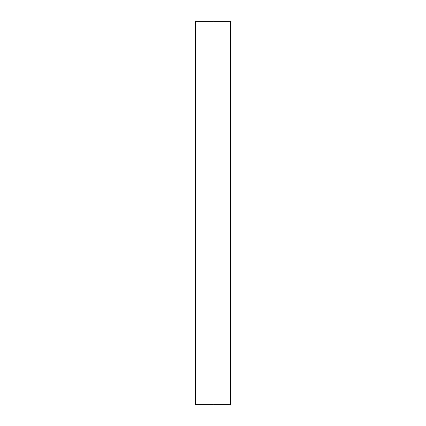 <?xml version="1.0" encoding="UTF-8"?>
<svg xmlns="http://www.w3.org/2000/svg" width="426" height="426" viewBox="0 0 426 426"><rect width="100%" height="100%" fill="white"/><g stroke="black" fill="none" stroke-linecap="round" stroke-linejoin="round"><path stroke-width="0.64" d="M195.427 21.3L230.572 21.3L213 21.3L213 404.7L230.572 404.7L213 404.7L213 21.3L195.427 21.3L195.427 404.7L213 404.7L195.427 404.7M230.572 21.3L230.572 404.7"/></g></svg>
